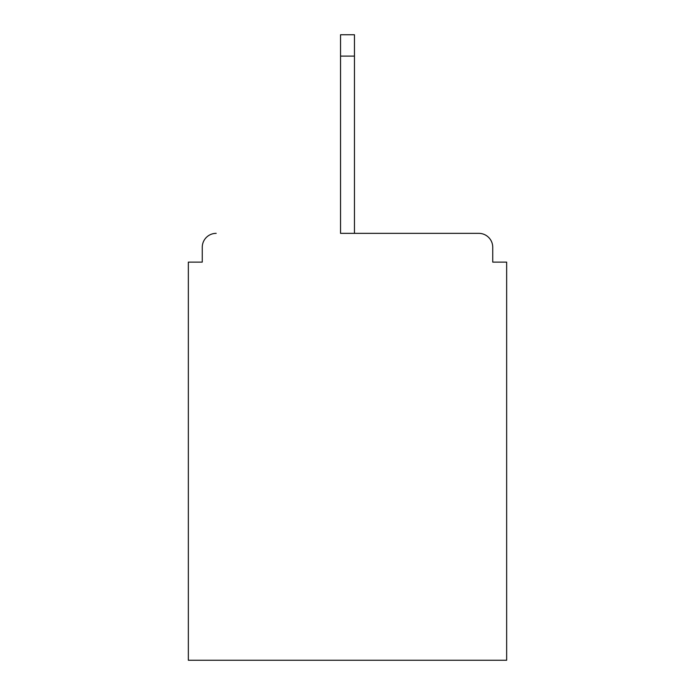 <?xml version="1.0" encoding="UTF-8"?>
<svg xmlns="http://www.w3.org/2000/svg" width="695" height="695" viewBox="0 0 695 695"><rect width="100%" height="100%" fill="white"/><g stroke="black" fill="none" stroke-linecap="round" stroke-linejoin="round"><path stroke-width="1.04" d="M492.738 262.119L492.738 247.272L492.738 262.119L506.655 262.119L506.655 660.25L188.345 660.25L188.345 262.119L202.262 262.119L202.262 247.272L202.262 262.119M340.541 56.095L340.541 233.355L478.82 233.355L354.459 233.355L354.459 56.095L340.541 56.095L340.541 34.75L354.459 34.75L354.459 56.095M216.18 233.355A13.917 13.917 0 0 0 202.262 247.272M492.738 247.272A13.917 13.917 0 0 0 478.82 233.355"/></g></svg>
